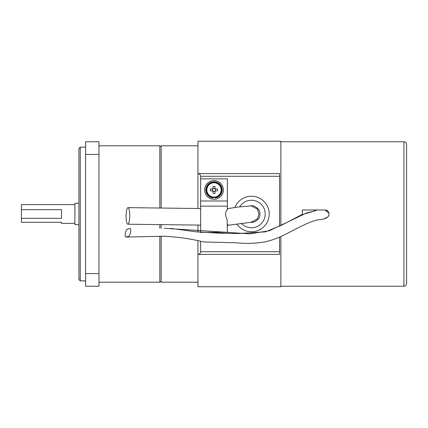 <?xml version="1.0" encoding="UTF-8"?>
<svg xmlns="http://www.w3.org/2000/svg" width="428" height="428" viewBox="0 0 428 428"><rect width="100%" height="100%" fill="white"/><g stroke="black" fill="none" stroke-linecap="round" stroke-linejoin="round"><path stroke-width="0.64" d="M98.975 145.787L159.831 145.787A0.669 0.669 0 0 0 160.5 146.456A0.669 0.669 0 0 0 161.169 145.787L161.169 208.051M161.169 224.636L161.169 228.327M161.169 236.245L161.169 282.213A0.669 0.669 0 0 0 160.5 281.544A0.669 0.669 0 0 0 159.831 282.213L98.975 282.213M78.913 279.538L78.913 148.463L80.25 147.125L80.25 280.875L78.913 279.538M78.913 203.3L74.9 203.3L74.9 224.7L78.913 224.7M74.9 204.638L21.4 204.638L21.4 218.344L61.525 218.344L61.525 209.656L21.4 209.656M74.9 223.363L61.525 223.363L61.525 222.293L21.4 222.293L21.4 218.344M214 197.415A7.49 7.49 0 0 0 221.49 189.925A7.49 7.49 0 0 0 214 182.435A7.49 7.49 0 0 0 206.51 189.925A7.49 7.49 0 0 0 214 197.415A7.49 7.49 0 0 0 221.49 189.925A7.49 7.49 0 0 0 214 182.435M221.153 189.925A7.153 7.153 0 0 0 214 182.772A7.153 7.153 0 0 0 206.847 189.925A7.153 7.153 0 0 0 214 197.078A7.153 7.153 0 0 0 221.153 189.925M212.887 190.915L210.506 190.915A13.118 5.853 -90 0 1 210.49 189.925A13.118 5.853 -90 0 1 210.506 188.935L212.491 188.935A1.808 1.808 0 0 1 213.01 188.416L213.01 188.812A1.487 1.487 0 0 0 214 191.412L214.471 191.337A1.487 1.487 0 0 0 214 188.438A1.487 1.487 0 0 0 213.01 188.812M215.113 190.915L217.494 190.915A13.118 5.853 90 0 0 217.51 189.925A13.118 5.853 90 0 0 217.494 188.935L215.509 188.935A1.808 1.808 0 0 0 214.99 188.416L214.99 186.431A13.118 5.853 0 0 0 213.01 186.431L213.01 188.416M213.01 191.337L214 191.423A1.487 1.487 0 0 0 214.471 191.337L214.99 191.337M214 199.288A9.363 9.363 0 0 0 223.363 189.925A9.363 9.363 0 0 0 214 180.562A9.363 9.363 0 0 0 204.638 189.925A9.363 9.363 0 0 0 214 199.288M161.169 282.213L197.95 282.213M161.169 145.787L197.95 145.787M159.831 145.787L159.831 208.035M159.831 224.62L159.831 228.359M159.831 236.277L159.831 282.213M85.6 147.125L80.25 147.125M85.6 280.875L80.25 280.875M129.593 218.724A8.293 1.83 90.6 0 1 127.812 224.208A8.293 1.83 90.6 0 1 126.212 213.112A8.293 1.83 90.6 0 1 127.993 207.628A8.293 1.83 90.6 0 1 129.593 218.724M200.625 232.361L227.375 232.361L227.113 219.387C225.01 215.498 225.101 212.24 227.375 209.618L227.375 178.861L200.625 178.861L200.625 232.672M236.754 223.988A17.767 17.767 0 0 0 269.217 214A17.767 17.767 0 0 0 234.924 207.478M126.025 237.053L128.646 236.31A4.013 1.22 -78 0 0 130.594 232.024A4.013 1.22 -78 0 0 129.919 228.477L127.298 229.221A4.013 1.22 -78 0 0 125.388 233.297A4.013 1.22 -78 0 0 125.891 237.069A4.013 1.22 -78 0 0 126.025 237.053M328.95 213.214L325.013 209.988L316.988 209.988A4.013 4.013 0 0 0 314.366 210.961M406.6 144.45L406.6 283.55C405.749 286.525 404.893 285.802 404.888 286.043L403.925 286.225L403.925 141.775L404.888 141.957C404.893 142.198 405.749 141.475 406.6 144.45M164.304 228.279L250.123 233.838L269.474 230.708L306.689 212.935L314.27 211.079L316.988 209.988L302.275 209.988L302.275 214.471M325.419 217.991L325.013 218.013C327.452 217.772 328.79 216.434 329.025 214M403.925 141.775L280.875 141.775M403.925 286.225L280.875 286.225M200.625 241.51L200.625 251.718L279.538 251.718L279.538 254.393L197.95 254.393L197.95 286.76L280.875 286.76L280.875 236.491M280.875 225.551L280.875 141.24L197.95 141.24L197.95 173.608L279.538 173.608L279.538 176.282L200.625 176.282L200.625 178.861M200.625 251.718C200.454 253.333 199.566 254.221 197.95 254.393L197.95 241.039M197.95 232.206L197.95 225.08M197.95 208.495L197.95 173.608C199.566 173.779 200.454 174.667 200.625 176.282M279.538 251.718L279.538 237.085M279.538 226.225L279.538 176.282M163.121 236.208C176.828 236.791 190.374 238.706 203.76 241.948L236.267 242.794C246.105 243.832 255.944 243.473 265.793 241.718C272.224 240.151 278.419 237.866 284.369 234.865C297.535 228.311 311.563 220.04 320.85 219.457C326.168 218.81 328.886 217.108 329.009 214.358A4.013 4.013 0 0 0 325.013 209.988L327.853 211.165M200.625 208.532L127.993 207.628M200.625 208.559L200.625 217.429M98.975 154.422L98.975 286.225L85.6 286.225L85.6 141.775L98.975 141.775L98.975 154.422L85.6 154.422M98.975 273.578L85.6 273.578M212.588 188.935L212.588 190.915M215.412 190.915L215.412 188.935M214.99 188.513L213.01 188.513M212.887 188.935L212.491 188.935M213.01 191.038L213.01 193.419A13.118 5.853 180 0 0 214.99 193.419L214.99 191.038M212.491 190.915A1.808 1.808 0 0 0 213.01 191.434M214.99 191.434A1.808 1.808 0 0 0 215.509 190.915M215.509 188.935L215.113 188.935M214.99 188.812L214.99 188.416M213.16 197.367L213.16 197.773A7.891 7.891 0 0 1 207.312 185.736A7.891 7.891 0 0 1 220.688 185.736A7.891 7.891 0 0 1 214.84 197.773L214.84 197.367M214.84 198.041A8.159 8.159 0 0 0 220.923 185.602A8.159 8.159 0 0 0 207.077 185.602A8.159 8.159 0 0 0 213.16 198.041L213.16 198.041A8.159 8.159 0 0 1 207.077 185.602A8.159 8.159 0 0 1 220.923 185.602A8.159 8.159 0 0 1 214.84 198.041M227.375 224.577L228.927 225.187L227.375 225.278M228.927 225.187L251.054 222.282L257.394 218.943L258.983 214L257.356 208.987L250.797 205.697M241.333 223.32A13.755 13.755 0 0 0 265.205 214A13.755 13.755 0 0 0 239.734 206.799M200.625 206.146L227.375 206.146M200.625 200.989L227.375 200.989M250.696 222.26C252.964 223.352 260.807 219.286 259.876 214.021C260.54 207.773 251.808 205.023 252.52 205.772L238.498 206.959L227.375 208.709M127.812 224.208L200.625 225.112M125.891 237.069L163.774 236.208M170.67 228.354L195.783 231.783L221.051 233.319L238.551 233.511L265.499 231.853L281.009 225.481L301.424 214.84L314.516 211.031M227.375 208.666L227.733 208.645"/></g></svg>
